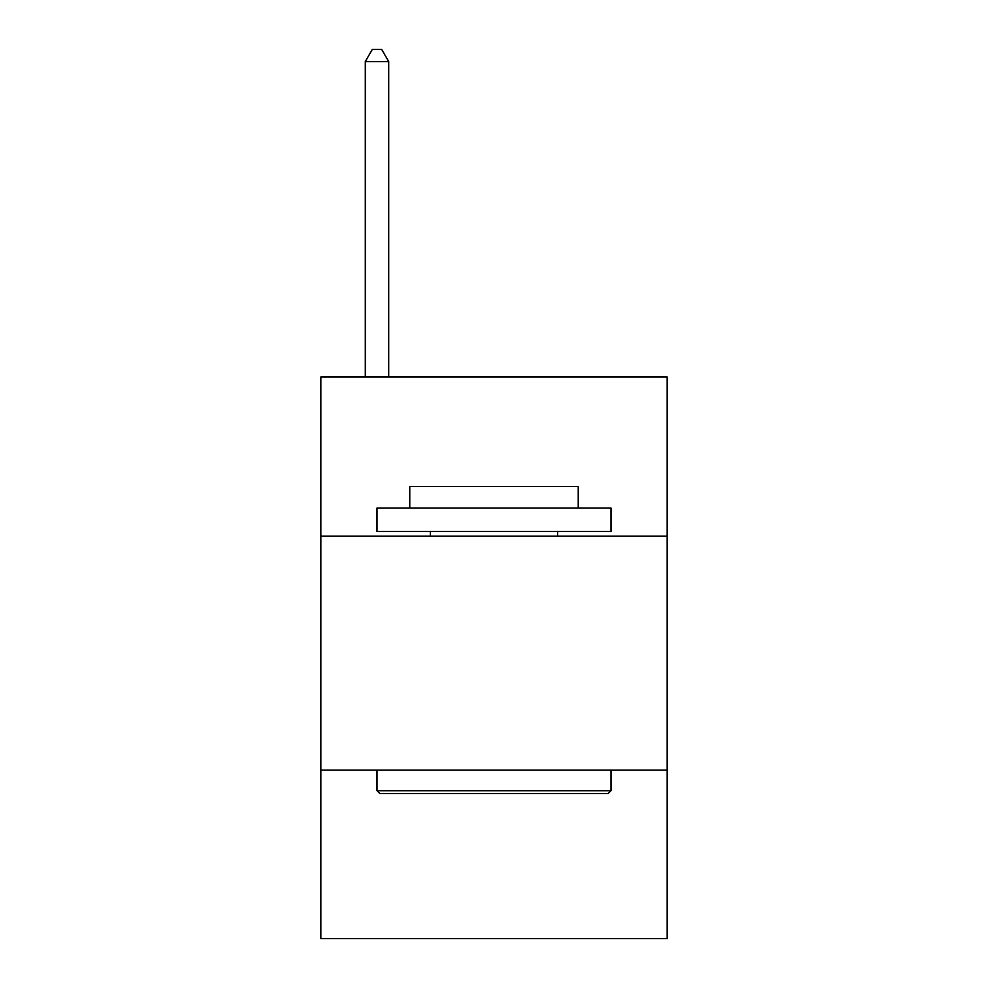 <?xml version="1.0" encoding="UTF-8"?>
<svg xmlns="http://www.w3.org/2000/svg" width="988" height="988" viewBox="0 0 988 988"><rect width="100%" height="100%" fill="white"/><g stroke="black" fill="none" stroke-linecap="round" stroke-linejoin="round"><path stroke-width="1.48" d="M667.159 536.126L667.159 376.996L320.841 376.996L320.841 536.126L667.159 536.126L667.159 938.6L320.841 938.6L320.841 536.126M667.159 770.121L320.841 770.121M379.812 793.525L376.996 790.709L611.004 790.709L608.188 793.525L379.812 793.525M611.004 508.042L611.004 531.445L376.996 531.445L376.996 508.042L611.004 508.042M409.761 508.042L409.761 486.516L578.239 486.516L578.239 508.042M611.004 770.121L611.004 790.709M376.996 770.121L376.996 790.709M557.652 531.445L557.652 536.126M430.348 531.445L430.348 536.126M388.704 376.996L388.704 61.565L365.301 61.565L365.301 376.996M365.301 61.565L372.315 49.4L381.677 49.4L388.704 61.565"/></g></svg>
